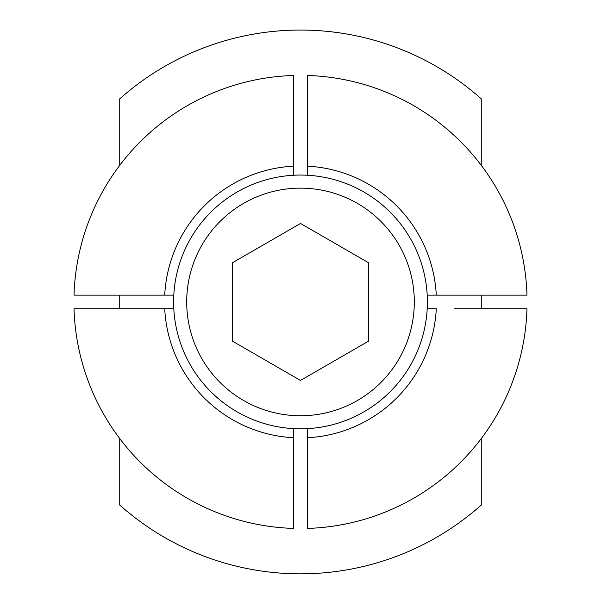 <?xml version="1.0" encoding="UTF-8"?>
<svg xmlns="http://www.w3.org/2000/svg" width="601" height="601" viewBox="0 0 601 601"><rect width="100%" height="100%" fill="white"/><g stroke="black" fill="none" stroke-linecap="round" stroke-linejoin="round"><path stroke-width="0.9" d="M293.701 455.866L293.701 437.723A135.946 135.946 0 0 1 164.719 308.741L173.794 308.741A126.886 126.886 0 0 0 307.299 428.648A126.886 126.886 0 0 0 427.206 295.151A126.886 126.886 0 0 0 293.701 175.244A126.886 126.886 0 0 0 173.794 295.151L164.719 295.151A135.946 135.946 0 0 1 293.701 166.169L293.701 175.244M300.5 188.143A113.799 113.799 0 0 1 414.299 301.942A113.799 113.799 0 0 1 300.5 415.749A113.799 113.799 0 0 1 186.701 301.942A113.799 113.799 0 0 1 300.5 188.143M481.762 165.996L481.762 99.285A271.892 271.892 0 0 0 119.238 99.285L119.238 165.996M307.299 175.244L307.299 166.169A135.946 135.946 0 0 1 436.281 295.151L427.206 295.151M427.206 308.741L436.281 308.741A135.946 135.946 0 0 1 307.299 437.723L307.299 428.648M164.719 295.151L74.021 295.151A226.577 226.577 0 0 1 293.701 75.471L293.701 166.169M307.299 166.169L307.299 75.471A226.577 226.577 0 0 1 526.979 295.151L436.281 295.151M454.424 308.741L526.979 308.741A226.577 226.577 0 0 1 307.299 528.422L307.299 437.723M293.701 428.648L293.701 528.422A226.577 226.577 0 0 1 74.021 308.741L164.719 308.741M119.238 295.151L119.238 308.741M119.238 437.896L119.238 504.607A271.892 271.892 0 0 0 481.762 504.607L481.762 437.896M481.762 308.741L481.762 295.151M173.794 295.151A126.886 126.886 0 0 0 173.794 308.741M368.473 262.697L368.473 341.188L300.5 380.433L232.527 341.188L232.527 262.697L300.5 223.459L368.473 262.697"/></g></svg>
